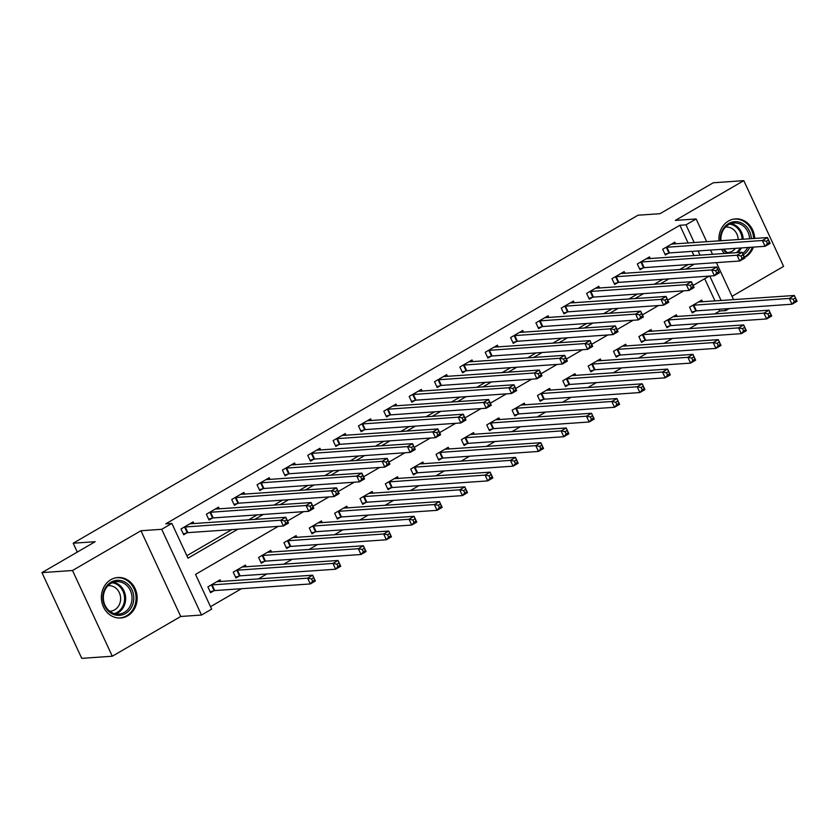 <?xml version="1.0" encoding="UTF-8"?>
<svg xmlns="http://www.w3.org/2000/svg" width="839" height="839" viewBox="0 0 839 839"><rect width="100%" height="100%" fill="white"/><g stroke="black" fill="none" stroke-linecap="round" stroke-linejoin="round"><path stroke-width="1.26" d="M127.664 615.826A20.283 17.892 86 0 0 136.463 592.428A20.283 17.892 86 0 0 117.869 577.515A20.283 17.892 86 0 0 110.884 579.686A20.283 17.892 86 0 0 102.075 603.084A20.283 17.892 86 0 0 120.68 617.997A20.283 17.892 86 0 0 127.664 615.826M744.571 257.552A20.283 17.892 86 0 0 745.221 257.195A20.283 17.892 86 0 0 753.412 247.106M754.712 238.444A20.283 17.892 86 0 0 735.425 218.885A20.283 17.892 86 0 0 728.441 221.056A20.283 17.892 86 0 0 719.023 240.919M278.202 526.378L195.529 574.39L211.659 609.145L201.517 615.039L161.728 529.304L171.869 523.41L187.999 558.176L237.94 529.168M180.742 616.476L140.952 530.741L72.5 570.499L41.95 572.618L81.75 658.353L112.3 656.224L180.742 616.476L201.517 615.039M732.038 296.324L783.595 266.382L743.805 180.647L675.353 220.405L696.129 218.958L706.721 241.768M729.238 308.574L725.787 310.587L724.99 308.867M714.545 313.985L719.673 311.007L725.787 310.587M210.516 606.691L241.454 588.716M258.223 578.983L266.812 574.002M283.572 564.259L292.161 559.277M308.92 549.545L317.509 544.553M334.279 534.821L342.857 529.829M359.627 520.096L368.216 515.115M384.975 505.372L393.564 500.39M410.323 490.658L418.913 485.666M435.682 475.933L444.271 470.941M461.031 461.209L469.62 456.217M486.379 446.484L494.968 441.503M511.738 431.76L520.316 426.778M537.086 417.046L545.675 412.054M562.434 402.321L571.023 397.329M587.782 387.597L596.372 382.605M613.141 372.873L621.73 367.891M638.489 358.148L647.079 353.167M663.838 343.434L672.427 338.442M689.197 328.71L697.786 323.718M721.509 249.319A20.283 17.892 86 0 0 724.435 253.504M72.5 570.499L112.3 656.224M41.95 572.618L95.185 541.7L73.192 543.221L638.018 215.214L660.01 213.683L713.255 182.776L743.805 180.647M719.673 311.007L718.876 309.297M715.027 300.991L704.687 278.716M702.558 301.851L701.74 300.1L689.564 307.168L692.259 312.957L695.552 311.038M677.199 316.576L676.381 314.814L664.215 321.882L666.9 327.682L670.204 325.763M651.851 331.3L651.033 329.538L638.867 336.607L641.552 342.396L644.855 340.487M626.502 346.025L625.684 344.263L613.519 351.331L616.204 357.12L619.507 355.212M601.144 360.739L600.336 358.987L588.16 366.056L590.855 371.845L594.148 369.926M575.795 375.463L574.977 373.712L562.812 380.77L565.496 386.569L568.8 384.65M550.447 390.187L549.629 388.426L537.463 395.494L540.148 401.294L543.452 399.374M525.088 404.912L524.281 403.15L512.105 410.219L514.8 416.008L518.093 414.099M499.74 419.636L498.922 417.874L486.756 424.943L489.441 430.732L492.745 428.813M474.392 434.35L473.574 432.599L461.408 439.667L464.093 445.457L467.396 443.537M449.043 449.075L448.225 447.323L436.06 454.381L438.745 460.181L442.038 458.262M423.685 463.799L422.877 462.037L410.701 469.106L413.396 474.895L416.689 472.986M398.336 478.524L397.518 476.762L385.353 483.83L388.038 489.619L391.341 487.711M372.988 493.248L372.17 491.486L360.004 498.555L362.689 504.344L365.993 502.425M347.629 507.962L346.822 506.211L334.646 513.269L337.341 519.068L340.634 517.149M322.281 522.687L321.463 520.925L309.297 527.993L311.982 533.793L315.286 531.874M296.933 537.411L296.115 535.649L283.949 542.718L286.634 548.507L289.937 546.598M271.584 552.135L270.766 550.374L258.601 557.442L261.286 563.231L264.579 561.322M246.226 566.849L245.418 565.098L233.242 572.167L235.937 577.956L239.23 576.036M220.877 581.574L220.059 579.822L207.894 586.881L210.579 592.68L213.882 590.761M688.137 243.058L679.873 225.272L165.755 523.84L171.869 523.41M186.856 555.712L231.826 529.598M248.585 519.855L257.174 514.873M273.944 505.141L282.533 500.149M299.292 490.416L307.882 485.424M324.641 475.692L333.23 470.71M349.999 460.968L358.578 455.986M375.348 446.254L383.937 441.262M400.696 431.529L409.285 426.537M426.044 416.805L434.633 411.813M451.403 402.08L459.992 397.099M476.751 387.356L485.341 382.374M502.1 372.642L510.689 367.65M527.458 357.917L536.037 352.925M552.807 343.193L561.396 338.211M578.155 328.469L586.744 323.487M603.503 313.755L612.092 308.762M628.862 299.03L637.451 294.038M654.21 284.306L662.8 279.314M679.559 269.581L688.148 264.6M693.968 255.622L691.986 251.364M675.668 243.929L674.85 242.167L662.674 249.235L665.369 255.025L668.662 253.116M650.309 258.653L649.491 256.891L637.325 263.96L640.021 269.749L643.314 267.83M624.961 273.367L624.143 271.616L611.977 278.684L614.662 284.473L617.965 282.554M599.612 288.092L598.794 286.33L586.629 293.398L589.314 299.198L592.617 297.279M574.254 302.816L573.446 301.054L561.27 308.123L563.965 313.912L567.258 312.003M548.905 317.541L548.087 315.779L535.922 322.847L538.607 328.636L541.91 326.728M523.557 332.254L522.739 330.503L510.573 337.572L513.258 343.361L516.562 341.442M498.209 346.979L497.391 345.228L485.215 352.286L487.91 358.085L491.203 356.166M472.85 361.703L472.032 359.941L459.866 367.01L462.562 372.81L465.855 370.89M447.502 376.428L446.684 374.666L434.518 381.735L437.203 387.524L440.506 385.615M422.153 391.152L421.335 389.39L409.17 396.459L411.855 402.248L415.158 400.329M396.795 405.866L395.987 404.115L383.811 411.183L386.506 416.973L389.799 415.053M371.446 420.591L370.628 418.839L358.463 425.897L361.148 431.697L364.451 429.778M346.098 435.315L345.28 433.553L333.114 440.622L335.799 446.421L339.103 444.502M320.75 450.04L319.932 448.278L307.756 455.346L310.451 461.135L313.744 459.227M295.391 464.764L294.573 463.002L282.407 470.071L285.103 475.86L288.396 473.941M270.043 479.478L269.225 477.727L257.059 484.785L259.744 490.584L263.047 488.665M244.694 494.202L243.876 492.441L231.711 499.509L234.396 505.309L237.699 503.39M219.336 508.927L218.528 507.165L206.352 514.234L209.047 520.023L212.34 518.114M193.987 523.651L193.169 521.889L181.004 528.958L183.689 534.747L186.992 532.838M73.192 543.221L77.303 552.083M140.952 530.741L161.728 529.304M679.873 225.272L685.987 224.852L696.129 218.958M709.175 276.104L693.129 285.417M683.827 290.818L667.781 300.142M658.479 305.543L642.433 314.866M633.12 320.267L617.074 329.58M607.772 334.992L591.726 344.305M582.423 349.716L566.377 359.029M557.075 364.43L541.029 373.754M531.716 379.155L515.67 388.478M506.368 393.879L490.322 403.192M481.02 408.603L464.974 417.916M455.661 423.317L439.615 432.641M430.313 438.042L414.267 447.365M404.964 452.766L388.918 462.09M379.616 467.491L363.57 476.804M354.257 482.215L338.211 491.528M328.909 496.929L312.863 506.253M303.561 511.654L287.515 520.977M721.131 300.561L709.763 276.062M710.57 250.074L712.552 254.332M716.401 262.638L733.611 299.701M700.072 255.192L698.1 250.945M694.241 242.639L685.987 224.852M254.699 519.435L263.289 514.454M280.048 504.711L288.637 499.729M305.406 489.997L313.996 485.005M330.755 475.273L339.344 470.28M356.103 460.548L364.692 455.556M381.462 445.824L390.041 440.842M406.81 431.099L415.399 426.118M432.158 416.385L440.748 411.393M457.507 401.661L466.096 396.669M482.865 386.936L491.455 381.944M508.214 372.212L516.803 367.23M533.562 357.487L542.151 352.506M558.921 342.773L567.5 337.781M584.269 328.049L592.858 323.057M609.617 313.325L618.207 308.343M634.966 298.6L643.555 293.619M660.324 283.886L668.914 278.894M685.673 269.162L694.262 264.17M766.322 241.244L767.391 243.562L769.426 242.387L768.346 240.069L766.322 241.244L762.399 240.499L767.475 237.552L770.16 243.352L765.095 246.299L762.399 240.499L665.977 247.316M671.546 244.086L767.475 237.552L768.346 240.069M767.391 243.562L765.095 246.299L669.532 252.927L664.949 254.133M769.426 242.387L770.16 243.352M795.236 297.992L793.212 299.177L794.281 301.495L796.316 300.31L794.365 295.485L797.05 301.274L791.985 304.221L789.289 298.432L794.365 295.485L698.436 302.009M691.839 312.056L696.412 310.849L791.985 304.221L794.281 301.495M692.867 305.249L789.289 298.432L793.212 299.177M797.05 301.274L796.316 300.31M740.963 255.968L742.043 258.286L744.067 257.112L742.997 254.794L740.963 255.968L737.051 255.224L742.116 252.277L744.812 258.076L739.736 261.013L737.051 255.224L640.629 262.041M646.198 258.811L742.116 252.277L742.997 254.794M742.043 258.286L739.736 261.013L644.174 267.651L639.601 268.858M744.067 257.112L744.812 258.076M715.615 270.693L716.695 273.011L718.719 271.826L717.639 269.508L715.615 270.693L711.703 269.948L716.768 267.001L719.453 272.79L714.388 275.737L711.703 269.948L615.27 276.765M620.85 273.524L716.768 267.001L717.639 269.508M716.695 273.011L714.388 275.737L618.825 282.365L614.253 283.572M718.719 271.826L719.453 272.79M690.266 285.417L691.336 287.735L693.371 286.55L692.29 284.232L690.266 285.417L686.344 284.673L691.42 281.726L694.105 287.515L689.039 290.462L686.344 284.673L589.922 291.49M595.491 288.249L691.42 281.726L692.29 284.232M691.336 287.735L689.039 290.462L593.477 297.09L588.894 298.296M693.371 286.55L694.105 287.515M769.887 312.716L767.853 313.901L768.933 316.209L770.957 315.034L769.006 310.21L771.702 315.999L766.626 318.946L763.941 313.157L769.006 310.21L673.088 316.733M666.491 326.78L671.064 325.574L766.626 318.946L768.933 316.209M667.519 319.974L763.941 313.157L767.853 313.901M771.702 315.999L770.957 315.034M744.529 327.441L742.505 328.615L743.585 330.933L745.609 329.758L743.658 324.934L746.343 330.723L741.277 333.67L738.593 327.871L743.658 324.934L647.739 331.457M641.132 341.504L645.715 340.298L741.277 333.67L743.585 330.933M642.16 334.688L738.593 327.871L742.505 328.615M746.343 330.723L745.609 329.758M719.18 342.165L717.156 343.34L718.226 345.658L720.261 344.483L718.31 339.648L720.995 345.448L715.929 348.395L713.234 342.595L718.31 339.648L622.381 346.182M615.784 356.229L620.367 355.023L715.929 348.395L718.226 345.658M616.812 349.412L713.234 342.595L717.156 343.34M720.995 345.448L720.261 344.483M664.908 300.131L665.988 302.449L668.012 301.274L666.942 298.957L664.908 300.131L660.996 299.387L666.072 296.45L668.756 302.239L663.68 305.186L660.996 299.387L564.574 306.204M570.142 302.973L666.072 296.45L666.942 298.957M665.988 302.449L663.68 305.186L568.118 311.814L563.546 313.02M668.012 301.274L668.756 302.239M693.832 356.89L691.797 358.064L692.878 360.382L694.902 359.207L692.951 354.373L695.646 360.172L690.57 363.109L687.886 357.32L692.951 354.373L597.032 360.906M590.436 370.943L595.008 369.737L690.57 363.109L692.878 360.382M591.464 364.136L687.886 357.32L691.797 358.064M695.646 360.172L694.902 359.207M720.449 240.824A17.556 15.49 -94 0 1 720.365 238.255A17.556 15.49 -94 0 1 735.772 221.653A17.556 15.49 -94 0 1 751.335 238.675M749.573 238.8A16.256 14.336 86 0 0 734.115 223.017A16.256 14.336 86 0 0 720.9 238.37A16.256 14.336 86 0 0 720.984 240.783M725.525 227.086A12.795 11.295 -94 0 1 726.008 227.044A12.795 11.295 -94 0 1 738.184 239.587M744.34 257.059A20.157 17.776 86 0 0 752.3 247.18M753.621 238.517A20.157 17.776 86 0 0 734.461 219.084A20.157 17.776 86 0 0 732.866 219.273M749.688 247.358A17.556 15.49 -94 0 1 743.26 254.741M726.899 253.336A17.556 15.49 -94 0 1 723.281 249.193M724.026 249.141A16.256 14.336 86 0 0 728.2 253.242M742.599 253.315A16.256 14.336 86 0 0 747.717 247.505M735.436 248.354A12.795 11.295 -94 0 1 727.78 252.581A12.795 11.295 -94 0 1 727.298 252.602M125.556 613.466A17.556 15.49 -94 0 1 104.602 605.779A17.556 15.49 -94 0 1 111.031 582.182A17.556 15.49 -94 0 1 131.985 589.869A17.556 15.49 -94 0 1 125.556 613.466M110.958 583.388A16.256 14.336 86 0 0 103.91 602.129A16.256 14.336 86 0 0 118.802 614.085A16.256 14.336 86 0 0 124.403 612.344A16.256 14.336 86 0 0 131.461 593.603A16.256 14.336 86 0 0 116.558 581.647A16.256 14.336 86 0 0 110.958 583.388M107.969 585.727A12.795 11.295 -94 0 1 108.451 585.674A12.795 11.295 -94 0 1 120.187 595.082A12.795 11.295 -94 0 1 114.628 609.848A12.795 11.295 -94 0 1 110.224 611.212A12.795 11.295 -94 0 1 109.741 611.232M118.089 617.965A20.157 17.776 86 0 0 119.694 617.934A20.157 17.776 86 0 0 126.626 615.784A20.157 17.776 86 0 0 135.373 592.533A20.157 17.776 86 0 0 116.894 577.714A20.157 17.776 86 0 0 115.31 577.914M639.559 314.856L640.639 317.173L642.664 315.999L641.594 313.681L639.559 314.856L635.647 314.111L640.713 311.164L643.408 316.964L638.332 319.911L635.647 314.111L539.225 320.928M544.794 317.698L640.713 311.164L641.594 313.681M640.639 317.173L638.332 319.911L542.77 326.539L538.198 327.745M642.664 315.999L643.408 316.964M614.211 329.58L615.281 331.898L617.315 330.723L616.235 328.406L614.211 329.58L610.289 328.836L615.365 325.889L618.049 331.688L612.984 334.625L610.289 328.836L513.867 335.652M519.435 332.422L615.365 325.889L616.235 328.406M615.281 331.898L612.984 334.625L517.422 341.253L512.839 342.459M617.315 330.723L618.049 331.688M588.863 344.305L589.932 346.622L591.967 345.437L590.887 343.12L588.863 344.305L584.94 343.56L590.016 340.613L592.701 346.402L587.636 349.349L584.94 343.56L488.518 350.377M494.087 347.136L590.016 340.613L590.887 343.12M589.932 346.622L587.636 349.349L492.074 355.977L487.49 357.183M591.967 345.437L592.701 346.402M563.504 359.019L564.584 361.336L566.608 360.162L565.538 357.844L563.504 359.019L559.592 358.284L564.657 355.337L567.353 361.127L562.277 364.074L559.592 358.284L463.17 365.101M468.739 361.861L564.657 355.337L565.538 357.844M564.584 361.336L562.277 364.074L466.715 370.702L462.142 371.908M566.608 360.162L567.353 361.127M538.156 373.743L539.236 376.061L541.26 374.886L540.18 372.568L538.156 373.743L534.244 372.998L539.309 370.062L541.994 375.851L536.929 378.798L534.244 372.998L437.811 379.815M443.391 376.585L539.309 370.062L540.18 372.568M539.236 376.061L536.929 378.798L441.366 385.426L436.794 386.632M541.26 374.886L541.994 375.851M668.484 371.604L666.449 372.789L667.529 375.106L669.553 373.921L667.603 369.097L670.298 374.886L665.222 377.833L662.537 372.044L667.603 369.097L571.684 375.62M565.087 385.667L569.66 384.461L665.222 377.833L667.529 375.106M566.115 378.861L662.537 372.044L666.449 372.789M670.298 374.886L669.553 373.921M643.125 386.328L641.101 387.503L642.171 389.82L644.205 388.646L642.255 383.822L644.939 389.611L639.874 392.558L637.179 386.758L642.255 383.822L546.325 390.345M539.729 400.392L544.312 399.186L639.874 392.558L642.171 389.82M540.756 393.585L637.179 386.758L641.101 387.503M644.939 389.611L644.205 388.646M617.777 401.052L615.753 402.227L616.822 404.545L618.857 403.37L616.906 398.546L619.591 404.335L614.526 407.282L611.83 401.482L616.906 398.546L520.977 405.069M514.38 415.116L518.953 413.91L614.526 407.282L616.822 404.545M515.408 408.299L611.83 401.482L615.753 402.227M619.591 404.335L618.857 403.37M592.428 415.777L590.394 416.952L591.474 419.269L593.498 418.095L591.547 413.26L594.243 419.06L589.167 421.996L586.482 416.207L591.547 413.26L495.629 419.794M489.032 429.841L493.605 428.635L589.167 421.996L591.474 419.269M490.06 423.024L586.482 416.207L590.394 416.952M594.243 419.06L593.498 418.095M567.07 430.501L565.046 431.676L566.126 433.994L568.15 432.809L566.199 427.984L568.884 433.773L563.818 436.72L561.134 430.931L566.199 427.984L470.28 434.508M463.673 444.555L468.256 443.349L563.818 436.72L566.126 433.994M464.701 437.748L561.134 430.931L565.046 431.676M568.884 433.773L568.15 432.809M512.807 388.467L513.877 390.785L515.912 389.611L514.831 387.293L512.807 388.467L508.885 387.723L513.961 384.776L516.646 390.575L511.58 393.512L508.885 387.723L412.463 394.54M418.032 391.31L513.961 384.776L514.831 387.293M513.877 390.785L511.58 393.512L416.018 400.151L411.435 401.357M515.912 389.611L516.646 390.575M541.721 445.215L539.697 446.4L540.767 448.718L542.802 447.533L540.851 442.709L543.536 448.498L538.47 451.445L535.775 445.656L540.851 442.709L444.922 449.232M438.325 459.279L442.908 458.073L538.47 451.445L540.767 448.718M439.353 452.473L535.775 445.656L539.697 446.4M543.536 448.498L542.802 447.533M487.449 403.192L488.529 405.51L490.553 404.325L489.483 402.017L487.449 403.192L483.537 402.447L488.613 399.5L491.297 405.289L486.221 408.236L483.537 402.447L387.115 409.264M392.683 406.024L488.613 399.5L489.483 402.017M488.529 405.51L486.221 408.236L390.659 414.865L386.087 416.071M490.553 404.325L491.297 405.289M516.373 459.94L514.338 461.114L515.419 463.432L517.443 462.258L515.492 457.433L518.187 463.222L513.111 466.169L510.427 460.37L515.492 457.433L419.573 463.957M412.977 474.004L417.549 472.797L513.111 466.169L515.419 463.432M414.005 467.187L510.427 460.37L514.338 461.114M518.187 463.222L517.443 462.258M462.1 417.916L463.18 420.234L465.205 419.049L464.135 416.731L462.1 417.916L458.188 417.172L463.254 414.225L465.949 420.014L460.873 422.961L458.188 417.172L361.766 423.989M367.335 420.748L463.254 414.225L464.135 416.731M463.18 420.234L460.873 422.961L365.311 429.589L360.739 430.795M465.205 419.049L465.949 420.014M491.025 474.664L488.99 475.839L490.07 478.157L492.094 476.982L490.144 472.147L492.839 477.947L487.763 480.894L485.078 475.094L490.144 472.147L394.225 478.681M387.628 488.728L392.201 487.522L487.763 480.894L490.07 478.157M388.656 481.911L485.078 475.094L488.99 475.839M492.839 477.947L492.094 476.982M436.752 432.63L437.822 434.948L439.856 433.773L438.776 431.456L436.752 432.63L432.83 431.886L437.906 428.949L440.59 434.738L435.525 437.685L432.83 431.886L336.408 438.703M341.976 435.472L437.906 428.949L438.776 431.456M437.822 434.948L435.525 437.685L339.963 444.313L335.38 445.519M439.856 433.773L440.59 434.738M465.666 489.389L463.642 490.563L464.712 492.881L466.746 491.706L464.796 486.872L467.48 492.671L462.415 495.608L459.72 489.819L464.796 486.872L368.866 493.405M362.27 503.442L366.853 502.236L462.415 495.608L464.712 492.881M363.297 496.636L459.72 489.819L463.642 490.563M467.48 492.671L466.746 491.706M411.404 447.355L412.473 449.673L414.508 448.498L413.428 446.18L411.404 447.355L407.481 446.61L412.557 443.663L415.242 449.463L410.177 452.41L407.481 446.61L311.059 453.427M316.628 450.197L412.557 443.663L413.428 446.18M412.473 449.673L410.177 452.41L314.615 459.038L310.031 460.244M414.508 448.498L415.242 449.463M440.318 504.103L438.294 505.288L439.363 507.605L441.398 506.42L439.447 501.596L442.132 507.385L437.067 510.332L434.371 504.543L439.447 501.596L343.518 508.119M336.921 518.166L341.494 516.96L437.067 510.332L439.363 507.605M337.949 511.36L434.371 504.543L438.294 505.288M442.132 507.385L441.398 506.42M386.045 462.079L387.125 464.397L389.149 463.222L388.079 460.905L386.045 462.079L382.133 461.335L387.199 458.388L389.894 464.187L384.818 467.124L382.133 461.335L285.711 468.152M291.28 464.921L387.199 458.388L388.079 460.905M387.125 464.397L384.818 467.124L289.256 473.752L284.683 474.968M389.149 463.222L389.894 464.187M414.969 518.827L412.935 520.012L414.015 522.319L416.039 521.145L414.088 516.321L416.784 522.11L411.708 525.057L409.023 519.268L414.088 516.321L318.17 522.844M311.573 532.891L316.146 531.685L411.708 525.057L414.015 522.319M312.601 526.084L409.023 519.268L412.935 520.012M416.784 522.11L416.039 521.145M389.611 533.552L387.587 534.726L388.667 537.044L390.691 535.869L388.74 531.045L391.425 536.834L386.36 539.781L383.675 533.982L388.74 531.045L292.821 537.568M286.214 547.615L290.797 546.409L386.36 539.781L388.667 537.044M287.242 540.798L383.675 533.982L387.587 534.726M391.425 536.834L390.691 535.869M360.697 476.804L361.777 479.121L363.801 477.936L362.721 475.619L360.697 476.804L356.785 476.059L361.85 473.112L364.535 478.901L359.47 481.848L356.785 476.059L260.352 482.876M265.932 479.635L361.85 473.112L362.721 475.619M361.777 479.121L359.47 481.848L263.907 488.476L259.335 489.682M363.801 477.936L364.535 478.901M335.348 491.528L336.418 493.835L338.453 492.661L337.372 490.343L335.348 491.528L331.426 490.784L336.502 487.837L339.187 493.626L334.121 496.573L331.426 490.784L235.004 497.6M240.573 494.36L336.502 487.837L337.372 490.343M336.418 493.835L334.121 496.573L238.559 503.201L233.976 504.407M338.453 492.661L339.187 493.626M364.262 548.276L362.238 549.451L363.308 551.768L365.343 550.594L363.392 545.759L366.077 551.559L361.011 554.495L358.316 548.706L363.392 545.759L267.463 552.293M260.866 562.34L265.449 561.134L361.011 554.495L363.308 551.768M261.894 555.523L358.316 548.706L362.238 549.451M366.077 551.559L365.343 550.594M309.99 506.242L311.07 508.56L313.094 507.385L312.024 505.068L309.99 506.242L306.078 505.498L311.154 502.561L313.838 508.35L308.762 511.297L306.078 505.498L209.656 512.314M215.224 509.084L311.154 502.561L312.024 505.068M311.07 508.56L308.762 511.297L213.2 517.925L208.628 519.131M313.094 507.385L313.838 508.35M338.914 563L336.879 564.175L337.96 566.493L339.984 565.318L338.033 560.483L340.728 566.273L335.652 569.22L332.968 563.43L338.033 560.483L242.114 567.007M235.518 577.054L240.09 575.848L335.652 569.22L337.96 566.493M236.546 570.247L332.968 563.43L336.879 564.175M340.728 566.273L339.984 565.318M284.641 520.967L285.721 523.284L287.746 522.11L286.676 519.792L284.641 520.967L280.729 520.222L285.795 517.275L288.49 523.075L283.414 526.011L280.729 520.222L184.307 527.039M189.876 523.809L285.795 517.275L286.676 519.792M285.721 523.284L283.414 526.011L187.852 532.65L183.28 533.856M287.746 522.11L288.49 523.075M313.566 577.714L311.531 578.9L312.611 581.217L314.635 580.032L312.685 575.208L315.38 580.997L310.304 583.944L307.619 578.155L312.685 575.208L216.766 581.731M210.17 591.778L214.742 590.572L310.304 583.944L312.611 581.217M211.197 584.972L307.619 578.155L311.531 578.9M315.38 580.997L314.635 580.032M666.837 247.127L669.532 252.927M666.239 247.253L668.924 253.042M695.814 310.965L693.129 305.176M696.412 310.849L693.727 305.06M641.489 261.852L644.174 267.651M640.881 261.967L643.576 267.767M616.141 276.576L618.825 282.365M615.532 276.692L618.217 282.481M590.782 291.301L593.477 297.09M590.184 291.416L592.869 297.205M670.466 325.689L667.771 319.9M671.064 325.574L668.379 319.785M645.107 340.414L642.422 334.625M645.715 340.298L643.02 334.509M619.759 355.138L617.074 349.339M620.367 355.023L617.672 349.223M565.434 306.025L568.118 311.814M564.825 306.141L567.521 311.93M594.411 369.863L591.715 364.063M595.008 369.737L592.324 363.948M730.958 223.646A16.256 14.336 -94 0 1 743.207 239.241M742.137 239.314A15.721 13.864 86 0 0 729.741 224.128M741.351 247.945A16.256 14.336 -94 0 1 737.785 252.581M736.306 252.686A15.721 13.864 86 0 0 740.176 248.019M113.401 582.276A16.256 14.336 -94 0 1 125.451 595.826A16.256 14.336 -94 0 1 118.037 612.795A16.256 14.336 -94 0 1 115.593 613.896M114.324 613.592A15.721 13.864 86 0 0 117.208 612.355A15.721 13.864 86 0 0 124.34 595.638A15.721 13.864 86 0 0 112.185 582.759M540.085 320.739L542.77 326.539M539.477 320.855L542.172 326.654M514.727 335.464L517.422 341.253M514.129 335.579L516.814 341.379M489.378 350.188L492.074 355.977M488.78 350.303L491.465 356.093M464.03 364.913L466.715 370.702M463.422 365.028L466.117 370.817M438.682 379.627L441.366 385.426M438.073 379.752L440.758 385.541M569.062 384.577L566.367 378.788M569.66 384.461L566.975 378.672M543.703 399.301L541.019 393.512M544.312 399.186L541.616 393.397M518.355 414.026L515.67 408.236M518.953 413.91L516.268 408.111M493.007 428.75L490.312 422.95M493.605 428.635L490.92 422.835M467.648 443.464L464.963 437.675M468.256 443.349L465.561 437.559M413.323 394.351L416.018 400.151M412.725 394.466L415.41 400.266M442.3 458.188L439.615 452.399M442.908 458.073L440.213 452.284M387.975 409.075L390.659 414.865M387.366 409.191L390.062 414.98M416.952 472.913L414.256 467.124M417.549 472.797L414.865 467.008M362.626 423.8L365.311 429.589M362.018 423.915L364.713 429.704M391.603 487.637L388.908 481.838M392.201 487.522L389.516 481.722M337.268 438.524L339.963 444.313M336.67 438.64L339.355 444.429M366.244 502.362L363.56 496.562M366.853 502.236L364.157 496.447M311.919 453.238L314.615 459.038M311.321 453.354L314.006 459.153M340.896 517.076L338.211 511.287M341.494 516.96L338.809 511.171M286.571 467.963L289.256 473.752M285.963 468.078L288.658 473.878M315.548 531.8L312.853 526.011M316.146 531.685L313.461 525.896M290.189 546.525L287.504 540.736M290.797 546.409L288.102 540.61M261.223 482.687L263.907 488.476M260.614 482.803L263.299 488.592M235.864 497.412L238.559 503.201M235.266 497.527L237.951 503.316M264.841 561.249L262.156 555.449M265.449 561.134L262.754 555.334M210.516 512.126L213.2 517.925M209.907 512.251L212.603 518.041M239.493 575.974L236.797 570.174M240.09 575.848L237.406 570.059M185.167 526.85L187.852 532.65M184.559 526.965L187.254 532.765M214.144 590.687L211.449 584.898M214.742 590.572L212.057 584.783M734.461 219.084L733.412 219.157M116.894 577.714L115.855 577.788M119.694 617.934L118.645 618.007"/></g></svg>
